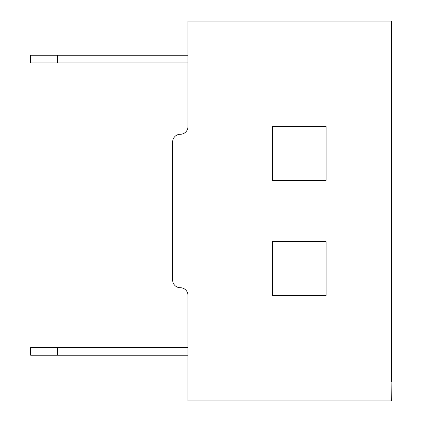 <?xml version="1.0" encoding="UTF-8"?>
<svg xmlns="http://www.w3.org/2000/svg" width="422" height="422" viewBox="0 0 422 422"><rect width="100%" height="100%" fill="white"/><g stroke="black" fill="none" stroke-linecap="round" stroke-linejoin="round"><path stroke-width="0.63" d="M272.38 126.6L326.09 126.6L326.09 180.31L272.38 180.31L272.38 126.6M172.635 141.945L172.635 280.055L172.635 141.945A7.675 7.675 0 0 1 180.31 134.275A7.675 7.675 0 0 0 187.98 126.6A7.675 7.675 0 0 1 180.31 134.275M180.31 287.725A7.675 7.675 0 0 1 187.98 295.4A7.675 7.675 0 0 0 180.31 287.725A7.675 7.675 0 0 1 172.635 280.055M187.98 295.4L187.98 400.9L391.31 400.9L390.925 360.61L390.925 381.551M187.98 126.6L187.98 21.1L391.31 21.1L391.31 305.792L390.925 305.792L390.925 351.32L391.31 351.32L391.31 360.61L390.925 360.61M272.38 241.69L326.09 241.69L326.09 295.4L272.38 295.4L272.38 241.69M391.31 351.32L391.31 305.792M391.31 360.61L391.31 381.551M57.545 355.245L30.69 355.245L30.69 347.575L57.545 347.575L57.545 355.245L187.98 355.245M30.69 55.245L57.545 55.245L57.545 62.915L30.69 62.915L30.69 55.245M57.545 62.915L187.98 62.915M57.545 55.245L187.98 55.245M57.545 347.575L187.98 347.575"/></g></svg>
